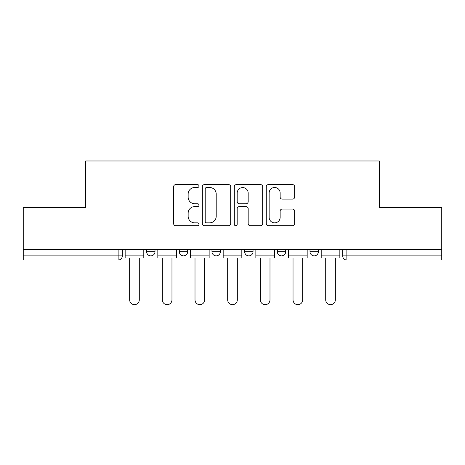 <?xml version="1.0" encoding="UTF-8"?>
<svg xmlns="http://www.w3.org/2000/svg" width="465" height="465" viewBox="0 0 465 465"><rect width="100%" height="100%" fill="white"/><g stroke="black" fill="none" stroke-linecap="round" stroke-linejoin="round"><path stroke-width="0.7" d="M198.985 186.052A1.442 1.442 0 0 0 197.549 184.617L175.706 184.617A2.058 2.058 0 0 0 173.648 186.668L173.648 223.677A2.058 2.058 0 0 0 175.706 225.734L197.549 225.734A1.442 1.442 0 0 0 198.985 224.293A1.442 1.442 0 0 0 197.549 222.857L194.719 222.857A6.58 6.58 0 0 1 188.145 216.277L188.145 213.191A6.58 6.58 0 0 1 194.719 206.611L197.549 206.611A1.442 1.442 0 0 0 198.985 205.175A1.442 1.442 0 0 0 197.549 203.734L194.719 203.734A6.58 6.58 0 0 1 188.145 197.154L188.145 194.074A6.58 6.58 0 0 1 194.719 187.494L197.549 187.494A1.442 1.442 0 0 0 198.985 186.052M309.998 249.368L309.998 251.675L318.38 251.675A4.191 4.191 0 0 1 314.189 255.86A4.191 4.191 0 0 1 309.998 251.675L309.998 249.368M244.648 249.368L244.648 251.675L253.03 251.675A4.191 4.191 0 0 1 248.839 255.86A4.191 4.191 0 0 1 244.648 251.675L244.648 249.368M292.584 199.107A2.058 2.058 0 0 0 294.641 197.055L294.641 186.668A2.058 2.058 0 0 0 292.584 184.617L268.328 184.617A2.058 2.058 0 0 0 266.271 186.668L266.271 223.677A2.058 2.058 0 0 0 268.328 225.734L292.584 225.734A2.058 2.058 0 0 0 294.641 223.677L294.641 211.139A2.058 2.058 0 0 0 292.584 209.081L282.203 209.081A2.058 2.058 0 0 0 280.145 211.139L280.145 217.358A5.499 5.499 0 0 1 274.646 222.857A5.499 5.499 0 0 1 269.148 217.358L269.148 192.992A5.499 5.499 0 0 1 274.646 187.494A5.499 5.499 0 0 1 280.145 192.992L280.145 197.055A2.058 2.058 0 0 0 282.203 199.107L292.584 199.107M23.25 249.368L23.25 207.686L85.67 207.686L85.67 160.977L379.33 160.977L379.33 207.686L441.75 207.686L441.75 249.368L23.25 249.368L23.25 255.86L122.324 255.86L122.324 249.368L122.324 255.86A4.191 4.191 0 0 1 118.133 260.051L23.25 260.051L23.25 255.86M230.698 186.668A2.058 2.058 0 0 0 228.646 184.617L204.385 184.617A2.058 2.058 0 0 0 202.327 186.668L202.327 223.677A2.058 2.058 0 0 0 204.385 225.734L228.646 225.734A2.058 2.058 0 0 0 230.698 223.677L230.698 186.668M236.354 184.617L260.615 184.617A2.058 2.058 0 0 1 262.673 186.668L262.673 223.677A2.058 2.058 0 0 1 260.615 225.734L250.234 225.734A2.058 2.058 0 0 1 248.176 223.677L248.176 208.669A2.058 2.058 0 0 0 246.119 206.611L239.231 206.611A2.058 2.058 0 0 0 237.179 208.669L237.179 224.293A1.442 1.442 0 0 1 235.738 225.734A1.442 1.442 0 0 1 234.302 224.293L234.302 186.668A2.058 2.058 0 0 1 236.354 184.617M342.676 249.368L342.676 255.86L441.75 255.86L441.75 260.051L346.867 260.051A4.191 4.191 0 0 1 342.676 255.86M441.75 249.368L441.75 255.86M318.38 251.675L318.38 249.368L318.38 251.675A4.191 4.191 0 0 1 314.189 255.86M285.702 249.368L285.702 251.675A4.191 4.191 0 0 1 281.511 255.86A4.191 4.191 0 0 1 277.326 251.675A4.191 4.191 0 0 0 281.511 255.86A4.191 4.191 0 0 0 285.702 251.675L285.702 249.368M277.326 249.368L277.326 251.675L285.702 251.675M253.03 249.368L253.03 251.675M220.352 249.368L220.352 251.675A4.191 4.191 0 0 1 216.161 255.86A4.191 4.191 0 0 1 211.97 251.675A4.191 4.191 0 0 0 216.161 255.86A4.191 4.191 0 0 0 220.352 251.675L211.97 251.675L211.97 249.368M179.298 249.368L179.298 251.675L187.674 251.675L187.674 249.368L187.674 251.675A4.191 4.191 0 0 1 183.489 255.86A4.191 4.191 0 0 1 179.298 251.675A4.191 4.191 0 0 0 183.489 255.86M146.62 249.368L146.62 251.675L155.002 251.675L155.002 249.368L155.002 251.675A4.191 4.191 0 0 1 150.811 255.86A4.191 4.191 0 0 1 146.62 251.675A4.191 4.191 0 0 0 150.811 255.86M118.133 249.368L118.133 260.051A4.191 4.191 0 0 0 122.324 255.86M206.646 187.494A1.442 1.442 0 0 0 205.205 188.93L205.205 221.416A1.442 1.442 0 0 0 206.646 222.857L209.628 222.857A6.58 6.58 0 0 0 216.208 216.277L216.208 194.074A6.58 6.58 0 0 0 209.628 187.494L206.646 187.494M248.176 193.097A5.499 5.499 0 0 0 242.678 187.593A5.499 5.499 0 0 0 237.179 193.097L237.179 201.676A2.058 2.058 0 0 0 239.231 203.734L246.119 203.734A2.058 2.058 0 0 0 248.176 201.676L248.176 193.097M125.155 255.86L125.155 257.959L129.654 257.959L129.654 299.849A4.819 4.819 0 0 0 134.472 304.668A4.819 4.819 0 0 0 139.291 299.849L139.291 257.959L143.795 257.959L143.795 255.86L125.155 255.86L125.155 249.368M143.795 255.86L143.795 249.368M157.827 255.86L157.827 257.959L162.332 257.959L162.332 299.849A4.819 4.819 0 0 0 167.15 304.668A4.819 4.819 0 0 0 171.969 299.849L171.969 257.959L176.468 257.959L176.468 255.86L157.827 255.86L157.827 249.368M176.468 255.86L176.468 249.368M190.505 255.86L190.505 257.959L195.009 257.959L195.009 299.849A4.819 4.819 0 0 0 199.822 304.668A4.819 4.819 0 0 0 204.641 299.849L204.641 257.959L209.145 257.959L209.145 255.86L190.505 255.86L190.505 249.368M209.145 255.86L209.145 249.368M223.177 255.86L223.177 257.959L227.681 257.959L227.681 299.849A4.819 4.819 0 0 0 232.5 304.668A4.819 4.819 0 0 0 237.319 299.849L237.319 257.959L241.823 257.959L241.823 255.86L223.177 255.86L223.177 249.368M241.823 255.86L241.823 249.368M255.855 255.86L255.855 257.959L260.359 257.959L260.359 299.849A4.819 4.819 0 0 0 265.178 304.668A4.819 4.819 0 0 0 269.991 299.849L269.991 257.959L274.495 257.959L274.495 255.86L255.855 255.86L255.855 249.368M274.495 255.86L274.495 249.368M288.533 255.86L288.533 257.959L293.031 257.959L293.031 299.849A4.819 4.819 0 0 0 297.85 304.668A4.819 4.819 0 0 0 302.669 299.849L302.669 257.959L307.173 257.959L307.173 255.86L288.533 255.86L288.533 249.368M307.173 255.86L307.173 249.368M321.205 255.86L321.205 257.959L325.709 257.959L325.709 299.849A4.819 4.819 0 0 0 330.528 304.668A4.819 4.819 0 0 0 335.346 299.849L335.346 257.959L339.845 257.959L339.845 255.86L321.205 255.86L321.205 249.368M339.845 255.86L339.845 249.368M346.867 249.368L346.867 260.051"/></g></svg>
